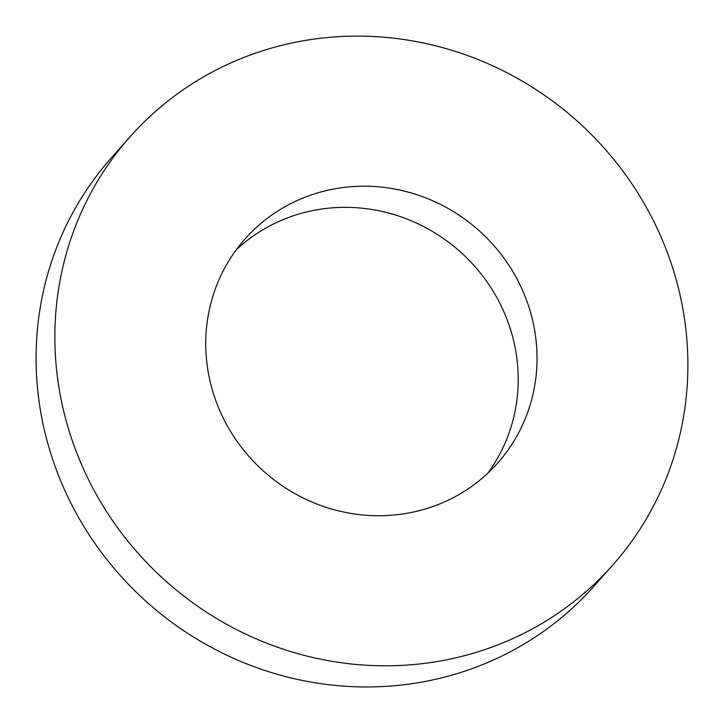 <?xml version="1.0" encoding="UTF-8"?>
<svg xmlns="http://www.w3.org/2000/svg" width="723" height="723" viewBox="0 0 723 723"><rect width="100%" height="100%" fill="white"/><g stroke="black" fill="none" stroke-linecap="round" stroke-linejoin="round"><path stroke-width="1.08" d="M487.727 473.258A168.857 161.473 41.6 0 0 459.828 251.405A168.857 161.473 41.6 0 0 236.231 249.824M222.82 417.216A168.857 161.473 -138.4 0 1 245.151 238.816A168.857 161.473 -138.4 0 1 478.626 230.248A168.857 161.473 -138.4 0 1 497.614 463.118A168.857 161.473 -138.4 0 1 222.82 417.216M130.167 136.665L111.378 157.822A322.657 308.558 41.6 0 0 68.712 498.716A322.657 308.558 41.6 0 0 593.791 586.416L612.589 565.259A322.657 308.558 41.6 0 0 576.312 120.298A322.657 308.558 41.6 0 0 130.167 136.665A322.657 308.558 41.6 0 0 87.501 477.56A322.657 308.558 41.6 0 0 612.589 565.259"/></g></svg>
